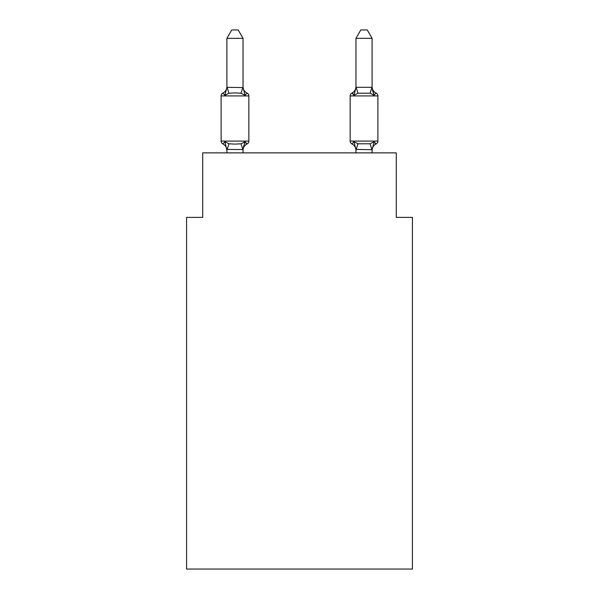 <?xml version="1.0" encoding="UTF-8"?>
<svg xmlns="http://www.w3.org/2000/svg" width="599" height="599" viewBox="0 0 599 599"><rect width="100%" height="100%" fill="white"/><g stroke="black" fill="none" stroke-linecap="round" stroke-linejoin="round"><path stroke-width="0.9" d="M412.419 569.05L412.419 217.392L396.283 217.392L396.283 152.872L202.717 152.872L202.717 217.392L186.581 217.392L186.581 569.05L412.419 569.05M376.082 143.992A3.227 3.227 0 0 0 377.894 141.094A3.227 3.227 0 0 1 376.082 143.992L375.161 143.55L376.082 143.992A3.227 3.227 0 0 0 377.894 141.094A3.227 3.227 0 0 1 376.082 143.992A3.227 3.227 0 0 0 377.894 141.094A3.227 3.227 0 0 1 376.082 143.992L375.161 143.55L376.082 143.992A3.227 3.227 0 0 0 377.894 141.094A3.227 3.227 0 0 1 376.082 143.992A3.227 3.227 0 0 0 377.894 141.094A3.227 3.227 0 0 1 376.082 143.992L375.161 143.55L376.082 143.992A3.227 3.227 0 0 0 377.894 141.094A3.227 3.227 0 0 1 376.082 143.992A3.227 3.227 0 0 0 377.894 141.094A3.227 3.227 0 0 1 376.082 143.992L375.161 143.55L376.082 143.992A3.227 3.227 0 0 0 377.894 141.094A3.227 3.227 0 0 1 376.082 143.992A3.227 3.227 0 0 0 377.894 141.094A3.227 3.227 0 0 1 376.082 143.992L375.161 143.55L376.082 143.992A3.227 3.227 0 0 0 377.894 141.094A3.227 3.227 0 0 1 376.082 143.992A3.227 3.227 0 0 0 377.894 141.094A3.227 3.227 0 0 1 376.082 143.992L375.161 143.55L376.082 143.992A3.227 3.227 0 0 0 377.894 141.094A3.227 3.227 0 0 1 376.082 143.992A3.227 3.227 0 0 0 377.894 141.094A3.227 3.227 0 0 1 376.082 143.992L375.161 143.55L376.082 143.992A3.227 3.227 0 0 0 377.894 141.094A3.227 3.227 0 0 1 376.082 143.992A3.227 3.227 0 0 0 377.894 141.094A3.227 3.227 0 0 1 376.082 143.992L375.161 143.55L376.082 143.992A3.227 3.227 0 0 0 377.894 141.094A3.227 3.227 0 0 1 376.082 143.992A3.227 3.227 0 0 0 377.894 141.094A3.227 3.227 0 0 1 376.082 143.992L375.161 143.55L376.082 143.992A3.227 3.227 0 0 0 377.894 141.094A3.227 3.227 0 0 1 376.082 143.992A3.227 3.227 0 0 0 377.894 141.094A3.227 3.227 0 0 1 376.082 143.992L375.161 143.55L376.082 143.992A3.227 3.227 0 0 0 377.894 141.094A3.227 3.227 0 0 1 376.082 143.992A3.227 3.227 0 0 0 377.894 141.094A3.227 3.227 0 0 1 376.082 143.992L375.161 143.55L376.082 143.992A3.227 3.227 0 0 0 377.894 141.094A3.227 3.227 0 0 1 376.082 143.992A3.227 3.227 0 0 0 377.894 141.094A3.227 3.227 0 0 1 376.082 143.992L375.161 143.55L376.082 143.992A3.227 3.227 0 0 0 377.894 141.094A3.227 3.227 0 0 1 376.082 143.992A3.227 3.227 0 0 0 377.894 141.094A3.227 3.227 0 0 1 376.082 143.992L375.161 143.55L376.082 143.992A3.227 3.227 0 0 0 377.894 141.094A3.227 3.227 0 0 1 376.082 143.992A3.227 3.227 0 0 0 377.894 141.094A3.227 3.227 0 0 1 376.082 143.992L375.161 143.55L376.082 143.992A3.227 3.227 0 0 0 377.894 141.094A3.227 3.227 0 0 1 376.082 143.992A3.227 3.227 0 0 0 377.894 141.094A3.227 3.227 0 0 1 376.082 143.992L375.161 143.55L376.082 143.992A3.227 3.227 0 0 0 377.894 141.094A3.227 3.227 0 0 1 376.082 143.992A3.227 3.227 0 0 0 377.894 141.094A3.227 3.227 0 0 1 376.082 143.992L375.161 143.55L376.082 143.992A3.227 3.227 0 0 0 377.894 141.094A3.227 3.227 0 0 1 376.082 143.992A3.227 3.227 0 0 0 377.894 141.094A3.227 3.227 0 0 1 376.082 143.992L375.161 143.55L376.082 143.992A3.227 3.227 0 0 0 377.894 141.094A3.227 3.227 0 0 1 376.082 143.992A3.227 3.227 0 0 0 377.894 141.094A3.227 3.227 0 0 1 376.082 143.992L375.161 143.55L376.082 143.992A3.227 3.227 0 0 0 377.894 141.094A3.227 3.227 0 0 1 376.082 143.992A3.227 3.227 0 0 0 377.894 141.094A3.227 3.227 0 0 1 376.082 143.992L375.161 143.55L376.082 143.992A3.227 3.227 0 0 0 377.894 141.094A3.227 3.227 0 0 1 376.082 143.992A3.227 3.227 0 0 0 377.894 141.094A3.227 3.227 0 0 1 376.082 143.992L374.105 141.723L376.082 143.992A7.098 7.098 0 0 0 372.091 150.379L372.091 150.379M354.698 92.74L353.942 95.293L351.965 93.025L353.942 95.293L354.698 92.74L353.942 95.293L354.698 92.74L353.942 95.293L354.698 92.74L353.942 95.293L354.698 92.74L353.942 95.293L354.698 92.74L353.942 95.293L354.698 92.74L353.942 95.293L354.698 92.74L353.942 95.293L354.698 92.74L353.942 95.293L354.698 92.74L353.942 95.293L354.698 92.74L353.942 95.293L354.698 92.74L353.942 95.293L354.698 92.74L353.942 95.293L354.698 92.74L353.942 95.293L354.698 92.74L353.942 95.293L354.698 92.74L353.942 95.293L354.698 92.74L353.942 95.293L354.698 92.74L353.942 95.293L354.698 92.74L353.942 95.293L354.698 92.74L353.942 95.293L357.97 93.219L370.077 93.219L374.105 95.293L376.082 93.025L374.105 95.293L372.421 90.022L374.105 95.293L376.082 93.025L374.105 95.293L372.421 90.022L374.105 95.293L376.082 93.025L374.105 95.293L372.421 90.022L374.105 95.293L376.082 93.025L374.105 95.293L372.421 90.022L374.105 95.293L376.082 93.025L374.105 95.293L372.421 90.022L374.105 95.293L376.082 93.025L374.105 95.293L372.421 90.022L374.105 95.293L376.082 93.025L374.105 95.293L372.421 90.022L374.105 95.293L376.082 93.025L374.105 95.293L372.421 90.022L374.105 95.293L376.082 93.025L374.105 95.293L372.421 90.022L374.105 95.293L376.082 93.025L374.105 95.293L372.421 90.022L374.105 95.293L376.082 93.025L374.105 95.293L372.421 90.022L374.105 95.293L376.082 93.025L374.105 95.293L372.421 90.022L374.105 95.293L376.082 93.025L374.105 95.293L372.421 90.022L374.105 95.293L376.082 93.025L374.105 95.293L376.082 93.025L374.105 95.293L372.421 90.022L374.105 95.293L376.082 93.025L374.105 95.293L376.082 93.025L374.105 95.293L372.421 90.022L374.105 95.293L376.082 93.025L374.105 95.293L376.082 93.025L374.105 95.293L372.421 90.022L374.105 95.293L376.082 93.025L374.105 95.293L376.082 93.025L374.105 95.293L372.421 90.022L374.105 95.293L376.082 93.025L374.105 95.293L376.082 93.025L374.105 95.293L372.421 90.022L374.105 95.293L376.082 93.025L374.105 95.293L376.082 93.025L374.105 95.293L372.421 90.022L374.105 95.293L376.082 93.025A3.227 3.227 0 0 1 377.894 95.922L377.894 141.094L350.153 141.094A3.227 3.227 0 0 0 351.965 143.992A7.098 7.098 0 0 1 355.956 150.379L355.956 149.421L355.956 150.379A7.098 7.098 0 0 0 351.965 143.992A7.098 7.098 0 0 1 355.956 150.379A7.098 7.098 0 0 0 351.965 143.992A7.098 7.098 0 0 1 355.956 150.379A7.098 7.098 0 0 0 351.965 143.992A7.098 7.098 0 0 1 355.956 150.379A7.098 7.098 0 0 0 351.965 143.992A7.098 7.098 0 0 1 355.956 150.379A7.098 7.098 0 0 0 351.965 143.992A7.098 7.098 0 0 1 355.956 150.379A7.098 7.098 0 0 0 351.965 143.992A7.098 7.098 0 0 1 355.956 150.379A7.098 7.098 0 0 0 351.965 143.992A7.098 7.098 0 0 1 355.956 150.379A7.098 7.098 0 0 0 351.965 143.992A7.098 7.098 0 0 1 355.956 150.379A7.098 7.098 0 0 0 351.965 143.992A7.098 7.098 0 0 1 355.956 150.379A7.098 7.098 0 0 0 351.965 143.992A7.098 7.098 0 0 1 355.956 150.379A7.098 7.098 0 0 0 351.965 143.992A7.098 7.098 0 0 1 355.956 150.379A7.098 7.098 0 0 0 351.965 143.992A7.098 7.098 0 0 1 355.956 150.379A7.098 7.098 0 0 0 351.965 143.992L353.942 141.723L351.965 143.992A7.098 7.098 0 0 1 355.956 150.379A7.098 7.098 0 0 0 351.965 143.992A7.098 7.098 0 0 1 355.956 150.379A7.098 7.098 0 0 0 351.965 143.992L353.942 141.723L351.965 143.992A7.098 7.098 0 0 1 355.956 150.379A7.098 7.098 0 0 0 351.965 143.992A7.098 7.098 0 0 1 355.956 150.379A7.098 7.098 0 0 0 351.965 143.992A7.098 7.098 0 0 1 355.956 150.379A7.098 7.098 0 0 0 351.965 143.992L353.942 141.723L351.965 143.992A7.098 7.098 0 0 1 355.956 150.379A7.098 7.098 0 0 0 351.965 143.992L353.942 141.723L351.965 143.992A7.098 7.098 0 0 1 355.956 150.379M355.956 149.713L353.942 141.723L351.965 143.992A3.227 3.227 0 0 1 350.153 141.094A3.227 3.227 0 0 0 351.965 143.992A3.227 3.227 0 0 1 350.153 141.094A3.227 3.227 0 0 0 351.965 143.992A3.227 3.227 0 0 1 350.153 141.094A3.227 3.227 0 0 0 351.965 143.992L353.942 141.723L351.965 143.992A3.227 3.227 0 0 1 350.153 141.094A3.227 3.227 0 0 0 351.965 143.992L353.942 141.723L351.965 143.992A3.227 3.227 0 0 1 350.153 141.094A3.227 3.227 0 0 0 351.965 143.992L353.942 141.723L351.965 143.992A3.227 3.227 0 0 1 350.153 141.094A3.227 3.227 0 0 0 351.965 143.992L353.942 141.723L351.965 143.992A3.227 3.227 0 0 1 350.153 141.094A3.227 3.227 0 0 0 351.965 143.992L353.942 141.723L351.965 143.992A3.227 3.227 0 0 1 350.153 141.094A3.227 3.227 0 0 0 351.965 143.992L353.942 141.723L351.965 143.992A3.227 3.227 0 0 1 350.153 141.094A3.227 3.227 0 0 0 351.965 143.992L353.942 141.723L351.965 143.992A3.227 3.227 0 0 1 350.153 141.094A3.227 3.227 0 0 0 351.965 143.992L353.942 141.723L351.965 143.992A3.227 3.227 0 0 1 350.153 141.094A3.227 3.227 0 0 0 351.965 143.992L353.942 141.723L351.965 143.992A3.227 3.227 0 0 1 350.153 141.094A3.227 3.227 0 0 0 351.965 143.992L353.942 141.723L351.965 143.992A3.227 3.227 0 0 1 350.153 141.094A3.227 3.227 0 0 0 351.965 143.992L353.942 141.723L351.965 143.992A3.227 3.227 0 0 1 350.153 141.094A3.227 3.227 0 0 0 351.965 143.992L353.942 141.723L351.965 143.992A3.227 3.227 0 0 1 350.153 141.094A3.227 3.227 0 0 0 351.965 143.992L353.942 141.723L351.965 143.992A3.227 3.227 0 0 1 350.153 141.094A3.227 3.227 0 0 0 351.965 143.992L353.942 141.723L351.965 143.992A3.227 3.227 0 0 1 350.153 141.094A3.227 3.227 0 0 0 351.965 143.992L353.942 141.723L351.965 143.992A3.227 3.227 0 0 1 350.153 141.094A3.227 3.227 0 0 0 351.965 143.992L353.942 141.723L351.965 143.992A3.227 3.227 0 0 1 350.153 141.094A3.227 3.227 0 0 0 351.965 143.992L353.942 141.723L357.97 143.797L370.077 143.797L374.105 141.723L372.091 149.713L355.956 149.421L355.956 152.872M355.956 87.304L372.091 87.304L372.091 38.336L355.956 38.336L355.956 87.596L353.942 95.293L351.965 93.025L352.886 93.466L351.965 93.025A3.227 3.227 0 0 0 350.153 95.922L350.153 141.094M372.091 86.645L372.091 86.645A7.098 7.098 0 0 0 376.082 93.025M355.956 86.645L355.956 86.645A7.098 7.098 0 0 1 351.965 93.025L353.942 95.293M243.044 149.548L226.909 149.421L226.909 150.379L224.895 141.723L222.918 143.992A3.227 3.227 0 0 1 221.106 141.094A3.227 3.227 0 0 0 222.918 143.992L224.895 141.723L222.918 143.992A3.227 3.227 0 0 1 221.106 141.094A3.227 3.227 0 0 0 222.918 143.992L224.895 141.723L222.918 143.992A3.227 3.227 0 0 1 221.106 141.094A3.227 3.227 0 0 0 222.918 143.992L224.895 141.723L222.918 143.992A3.227 3.227 0 0 1 221.106 141.094A3.227 3.227 0 0 0 222.918 143.992L224.895 141.723L222.918 143.992A3.227 3.227 0 0 1 221.106 141.094A3.227 3.227 0 0 0 222.918 143.992L224.895 141.723L222.918 143.992A3.227 3.227 0 0 1 221.106 141.094A3.227 3.227 0 0 0 222.918 143.992L224.895 141.723L222.918 143.992A3.227 3.227 0 0 1 221.106 141.094A3.227 3.227 0 0 0 222.918 143.992L224.895 141.723L222.918 143.992A3.227 3.227 0 0 1 221.106 141.094A3.227 3.227 0 0 0 222.918 143.992L224.895 141.723L222.918 143.992A3.227 3.227 0 0 1 221.106 141.094A3.227 3.227 0 0 0 222.918 143.992L224.895 141.723L222.918 143.992A3.227 3.227 0 0 1 221.106 141.094A3.227 3.227 0 0 0 222.918 143.992L224.895 141.723L222.918 143.992A3.227 3.227 0 0 1 221.106 141.094A3.227 3.227 0 0 0 222.918 143.992L224.895 141.723L222.918 143.992A3.227 3.227 0 0 1 221.106 141.094A3.227 3.227 0 0 0 222.918 143.992L224.895 141.723L222.918 143.992A3.227 3.227 0 0 1 221.106 141.094A3.227 3.227 0 0 0 222.918 143.992L224.895 141.723L222.918 143.992A3.227 3.227 0 0 1 221.106 141.094A3.227 3.227 0 0 0 222.918 143.992L224.895 141.723L222.918 143.992A3.227 3.227 0 0 1 221.106 141.094A3.227 3.227 0 0 0 222.918 143.992L224.895 141.723L222.918 143.992A3.227 3.227 0 0 1 221.106 141.094A3.227 3.227 0 0 0 222.918 143.992L224.895 141.723L222.918 143.992A3.227 3.227 0 0 1 221.106 141.094A3.227 3.227 0 0 0 222.918 143.992L224.895 141.723L222.918 143.992A3.227 3.227 0 0 1 221.106 141.094A3.227 3.227 0 0 0 222.918 143.992L224.895 141.723L222.918 143.992A3.227 3.227 0 0 1 221.106 141.094A3.227 3.227 0 0 0 222.918 143.992L224.895 141.723L222.918 143.992A3.227 3.227 0 0 1 221.106 141.094A3.227 3.227 0 0 0 222.918 143.992L224.895 141.723L222.918 143.992A3.227 3.227 0 0 1 221.106 141.094A3.227 3.227 0 0 0 222.918 143.992L224.895 141.723L222.918 143.992A3.227 3.227 0 0 1 221.106 141.094A3.227 3.227 0 0 0 222.918 143.992L224.895 141.723L222.918 143.992A3.227 3.227 0 0 1 221.106 141.094A3.227 3.227 0 0 0 222.918 143.992L224.895 141.723L222.918 143.992A3.227 3.227 0 0 1 221.106 141.094A3.227 3.227 0 0 0 222.918 143.992L224.895 141.723L222.918 143.992A3.227 3.227 0 0 1 221.106 141.094A3.227 3.227 0 0 0 222.918 143.992L224.895 141.723L222.918 143.992A3.227 3.227 0 0 1 221.106 141.094A3.227 3.227 0 0 0 222.918 143.992L224.895 141.723L222.918 143.992A3.227 3.227 0 0 1 221.106 141.094A3.227 3.227 0 0 0 222.918 143.992L224.895 141.723L222.918 143.992A3.227 3.227 0 0 1 221.106 141.094A3.227 3.227 0 0 0 222.918 143.992L224.895 141.723L222.918 143.992A3.227 3.227 0 0 1 221.106 141.094A3.227 3.227 0 0 0 222.918 143.992L224.895 141.723L222.918 143.992A3.227 3.227 0 0 1 221.106 141.094A3.227 3.227 0 0 0 222.918 143.992L224.895 141.723L222.918 143.992A3.227 3.227 0 0 1 221.106 141.094A3.227 3.227 0 0 0 222.918 143.992L224.895 141.723L222.918 143.992A3.227 3.227 0 0 1 221.106 141.094A3.227 3.227 0 0 0 222.918 143.992L224.895 141.723L222.918 143.992A3.227 3.227 0 0 1 221.106 141.094A3.227 3.227 0 0 0 222.918 143.992L224.895 141.723L222.918 143.992A3.227 3.227 0 0 1 221.106 141.094A3.227 3.227 0 0 0 222.918 143.992L224.895 141.723L222.918 143.992A3.227 3.227 0 0 1 221.106 141.094A3.227 3.227 0 0 0 222.918 143.992L224.895 141.723L222.918 143.992A3.227 3.227 0 0 1 221.106 141.094A3.227 3.227 0 0 0 222.918 143.992L224.895 141.723L222.918 143.992A3.227 3.227 0 0 1 221.106 141.094A3.227 3.227 0 0 0 222.918 143.992L224.895 141.723L222.918 143.992A3.227 3.227 0 0 1 221.106 141.094A3.227 3.227 0 0 0 222.918 143.992L224.895 141.723L222.918 143.992A3.227 3.227 0 0 1 221.106 141.094A3.227 3.227 0 0 0 222.918 143.992L224.895 141.723L228.923 143.797L234.973 144.119L241.03 143.797L245.058 141.723L247.035 143.992L246.114 143.55L247.035 143.992A3.227 3.227 0 0 0 248.847 141.094L248.847 95.922A3.227 3.227 0 0 0 247.035 93.025A3.227 3.227 0 0 1 248.847 95.922A3.227 3.227 0 0 0 247.035 93.025L245.058 95.293L247.035 93.025A3.227 3.227 0 0 1 248.847 95.922A3.227 3.227 0 0 0 247.035 93.025L245.058 95.293L247.035 93.025A3.227 3.227 0 0 1 248.847 95.922A3.227 3.227 0 0 0 247.035 93.025L245.058 95.293L247.035 93.025A3.227 3.227 0 0 1 248.847 95.922A3.227 3.227 0 0 0 247.035 93.025L245.058 95.293L247.035 93.025A3.227 3.227 0 0 1 248.847 95.922A3.227 3.227 0 0 0 247.035 93.025L245.058 95.293L247.035 93.025A3.227 3.227 0 0 1 248.847 95.922A3.227 3.227 0 0 0 247.035 93.025L245.058 95.293L247.035 93.025A3.227 3.227 0 0 1 248.847 95.922A3.227 3.227 0 0 0 247.035 93.025L245.058 95.293L247.035 93.025A3.227 3.227 0 0 1 248.847 95.922A3.227 3.227 0 0 0 247.035 93.025L245.058 95.293L247.035 93.025A3.227 3.227 0 0 1 248.847 95.922A3.227 3.227 0 0 0 247.035 93.025L245.058 95.293L247.035 93.025A3.227 3.227 0 0 1 248.847 95.922A3.227 3.227 0 0 0 247.035 93.025L245.058 95.293L247.035 93.025A3.227 3.227 0 0 1 248.847 95.922A3.227 3.227 0 0 0 247.035 93.025L245.058 95.293L247.035 93.025A3.227 3.227 0 0 1 248.847 95.922A3.227 3.227 0 0 0 247.035 93.025L245.058 95.293L247.035 93.025A3.227 3.227 0 0 1 248.847 95.922A3.227 3.227 0 0 0 247.035 93.025L245.058 95.293L247.035 93.025A3.227 3.227 0 0 1 248.847 95.922A3.227 3.227 0 0 0 247.035 93.025L245.058 95.293L247.035 93.025A3.227 3.227 0 0 1 248.847 95.922A3.227 3.227 0 0 0 247.035 93.025L245.058 95.293L247.035 93.025A3.227 3.227 0 0 1 248.847 95.922A3.227 3.227 0 0 0 247.035 93.025L245.058 95.293L247.035 93.025A3.227 3.227 0 0 1 248.847 95.922A3.227 3.227 0 0 0 247.035 93.025L245.058 95.293L247.035 93.025A3.227 3.227 0 0 1 248.847 95.922A3.227 3.227 0 0 0 247.035 93.025L245.058 95.293L247.035 93.025A3.227 3.227 0 0 1 248.847 95.922A3.227 3.227 0 0 0 247.035 93.025L245.058 95.293L247.035 93.025A3.227 3.227 0 0 1 248.847 95.922A3.227 3.227 0 0 0 247.035 93.025L245.058 95.293L247.035 93.025A3.227 3.227 0 0 1 248.847 95.922A3.227 3.227 0 0 0 247.035 93.025L245.058 95.293L247.035 93.025A3.227 3.227 0 0 1 248.847 95.922A3.227 3.227 0 0 0 247.035 93.025L245.058 95.293L247.035 93.025A3.227 3.227 0 0 1 248.847 95.922A3.227 3.227 0 0 0 247.035 93.025L245.058 95.293L247.035 93.025A3.227 3.227 0 0 1 248.847 95.922A3.227 3.227 0 0 0 247.035 93.025L245.058 95.293L247.035 93.025A3.227 3.227 0 0 1 248.847 95.922A3.227 3.227 0 0 0 247.035 93.025L245.058 95.293L247.035 93.025A3.227 3.227 0 0 1 248.847 95.922A3.227 3.227 0 0 0 247.035 93.025L245.058 95.293L247.035 93.025A3.227 3.227 0 0 1 248.847 95.922A3.227 3.227 0 0 0 247.035 93.025L245.058 95.293L247.035 93.025A3.227 3.227 0 0 1 248.847 95.922A3.227 3.227 0 0 0 247.035 93.025L245.058 95.293L247.035 93.025A3.227 3.227 0 0 1 248.847 95.922A3.227 3.227 0 0 0 247.035 93.025L245.058 95.293L247.035 93.025A3.227 3.227 0 0 1 248.847 95.922A3.227 3.227 0 0 0 247.035 93.025L245.058 95.293L247.035 93.025A3.227 3.227 0 0 1 248.847 95.922A3.227 3.227 0 0 0 247.035 93.025L245.058 95.293L247.035 93.025A3.227 3.227 0 0 1 248.847 95.922A3.227 3.227 0 0 0 247.035 93.025L245.058 95.293L247.035 93.025A3.227 3.227 0 0 1 248.847 95.922A3.227 3.227 0 0 0 247.035 93.025L245.058 95.293L247.035 93.025A3.227 3.227 0 0 1 248.847 95.922A3.227 3.227 0 0 0 247.035 93.025L245.058 95.293L247.035 93.025A3.227 3.227 0 0 1 248.847 95.922A3.227 3.227 0 0 0 247.035 93.025L245.058 95.293L247.035 93.025A3.227 3.227 0 0 1 248.847 95.922A3.227 3.227 0 0 0 247.035 93.025L245.058 95.293L247.035 93.025A3.227 3.227 0 0 1 248.847 95.922A3.227 3.227 0 0 0 247.035 93.025L245.058 95.293L247.035 93.025A3.227 3.227 0 0 1 248.847 95.922A3.227 3.227 0 0 0 247.035 93.025L245.058 95.293L247.035 93.025A3.227 3.227 0 0 1 248.847 95.922L221.106 95.922A3.227 3.227 0 0 1 222.918 93.025L224.895 95.293L222.918 93.025A7.098 7.098 0 0 0 226.909 86.645M243.044 87.304L245.058 95.293L247.035 93.025L245.058 95.293L241.03 93.219L234.973 92.897L228.923 93.219L224.895 95.293L226.909 87.304L243.044 87.596L243.044 38.336L226.909 38.336L226.909 87.304M244.1 142.802L245.058 141.723L243.044 149.421L243.8 145.624M245.058 141.723L247.035 143.992A7.098 7.098 0 0 0 243.044 150.379M221.106 95.922L221.106 141.094L248.847 141.094M243.044 152.872L243.044 149.713M226.909 152.872L226.909 149.713M222.918 143.992A7.098 7.098 0 0 1 226.909 150.379L226.909 149.421M243.044 86.645A7.098 7.098 0 0 0 247.035 93.025M226.909 38.336L231.753 29.95L238.2 29.95L243.044 38.336M372.091 152.872L372.091 149.713M372.091 87.596L374.105 95.293L372.421 90.022M355.956 38.336L360.8 29.95L367.247 29.95L372.091 38.336M228.923 143.797L227.043 149.757M241.03 143.797L242.909 149.757M227.043 87.267L228.923 93.219M242.909 87.267L241.03 93.219M377.894 95.922L350.153 95.922M371.957 149.757L370.077 143.797M356.091 149.757L357.97 143.797M370.077 93.219L371.957 87.267M357.97 93.219L356.091 87.267"/></g></svg>
